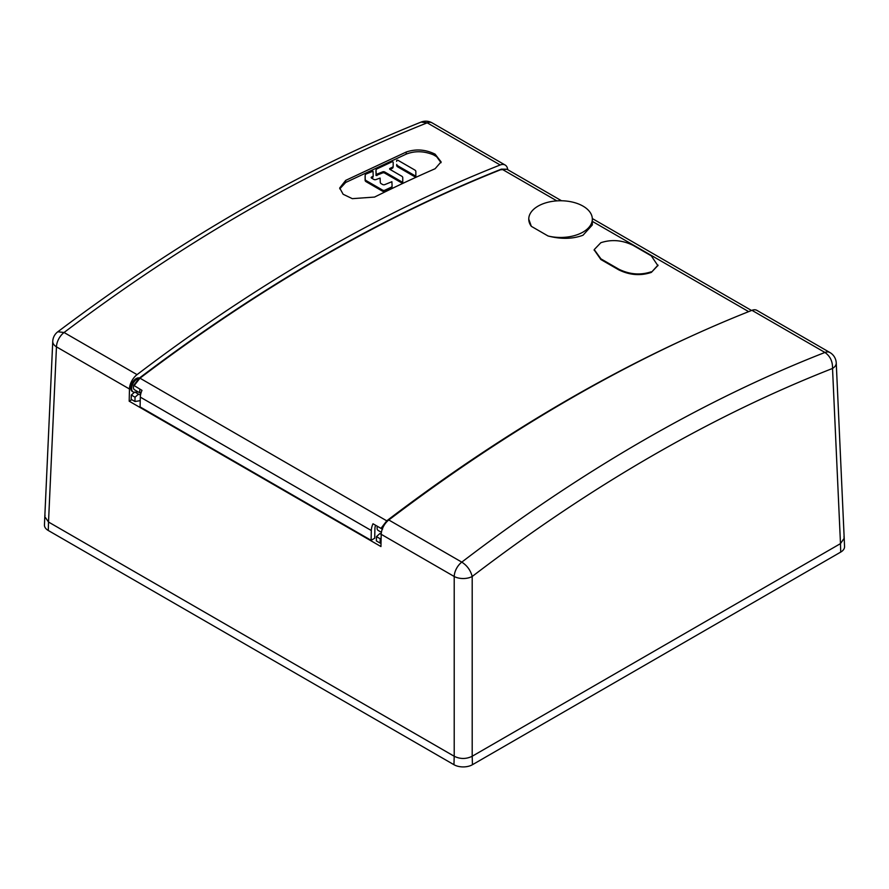 <?xml version="1.0" encoding="UTF-8"?>
<svg xmlns="http://www.w3.org/2000/svg" width="889" height="889" viewBox="0 0 889 889"><rect width="100%" height="100%" fill="white"/><g stroke="black" fill="none" stroke-linecap="round" stroke-linejoin="round"><path stroke-width="1.33" d="M339.765 188.857L345.677 182.478L406.184 154.13C414.874 150.741 423.942 150.963 433.388 154.808L436.632 156.686L441.033 162.698M406.184 154.13L406.217 152.03C415.908 148.73 425.542 149.441 435.11 154.164L441.1 161.865L435.11 168.732A1645.395 949.974 -60 0 0 374.558 197.069L352.311 198.658L343.132 194.258L339.698 187.979L345.688 180.389L345.677 182.478M829.881 352.511A12.713 7.345 120 0 0 824.948 352.466C830.204 356.178 832.726 361.512 832.526 368.446L840.483 543.624A12.713 7.345 0 0 0 840.483 543.624L472.192 756.25C466.203 759.195 460.202 759.195 454.212 756.261A12.713 7.345 0 0 0 454.212 756.261L454.212 576.494A12.713 6.956 0 0 0 472.192 576.494L472.192 756.261A12.713 7.345 0 0 0 472.192 756.25L840.483 543.624L844.194 538.245A12.713 7.345 0 0 0 843.917 536.889M45.083 515.298A12.713 7.345 0 0 0 44.806 516.665L48.517 522.032L454.212 756.261L453.957 764.707L48.273 530.489A13.068 7.545 180 0 1 44.45 524.966L44.794 516.809M131.805 399.694L129.194 401.206L380.948 546.546L381.214 534.345A12.713 7.345 -60 0 1 388.804 519.987A1645.395 949.974 -60 0 1 570.382 398.694A1645.395 949.974 -60 0 1 751.95 310.328A12.713 7.345 -60 0 1 756.906 310.372L829.904 352.522M381.414 532.333L378.147 530.444A5.09 2.934 -60 0 1 377.392 526.299M507.73 169.699A12.713 7.345 120 0 0 505.152 165.032A12.713 7.345 120 0 0 500.196 164.976A1645.395 949.974 120 0 0 318.618 253.343A1645.395 949.974 120 0 0 137.05 374.636A12.713 7.345 120 0 0 129.461 388.993L129.194 401.206M138.906 378.447A7.634 4.401 120 0 0 137.028 379.136A7.634 4.401 120 0 0 132.05 385.859A7.634 4.401 120 0 0 133.217 391.971L132.317 391.449A7.634 4.401 -60 0 1 131.15 385.337A7.634 4.401 -60 0 1 136.128 378.614A7.634 4.401 -60 0 1 139.451 378.025M133.217 391.971A7.634 4.401 120 0 0 134.395 392.327M135.228 392.282A7.634 4.401 120 0 0 137.028 391.593A7.634 4.401 120 0 0 137.328 391.416M140.029 389.238A5.09 2.934 120 0 0 140.784 393.405L134.483 389.771A5.09 2.934 -60 0 1 133.739 385.593M388.804 519.987L461.791 562.126A12.713 7.345 120 0 0 454.212 576.494L379.892 533.556L376.458 536.612L380.192 538.767L381.137 537.912M844.194 538.245L836.249 362.956A12.713 7.334 -2.6 0 1 832.537 368.446C711.922 415.741 591.807 485.083 472.192 576.494C470.592 570.349 467.125 565.56 461.802 562.126A1644.883 973.111 -61.3 0 1 643.003 440.622A1644.883 973.111 -61.3 0 1 824.936 352.455M500.196 164.976L427.198 122.826A12.713 7.345 -60 0 1 432.154 122.882L505.152 165.032M432.21 122.915A12.713 12.713 0 0 0 421.086 122.082L427.198 122.826A1644.883 925.66 121.2 0 0 245.997 211.415A1644.883 925.66 121.2 0 0 64.064 332.497L57.807 331.775A12.713 12.713 0 0 0 52.751 341.365A12.713 7.334 2.6 0 0 56.463 346.854A12.713 7.345 -60 0 1 64.052 332.497L137.05 374.636M406.217 152.03L345.688 180.389M844.206 538.401L844.55 546.557A13.068 7.545 180 0 1 840.727 552.08L472.448 764.707A13.068 7.545 180 0 1 453.957 764.707M129.461 388.993L56.463 346.854L48.517 522.032A12.713 7.345 0 0 0 48.528 522.032L454.212 756.25M401.728 181.8L402.761 181.645L402.75 177.611A3.8 1.978 4.4 0 0 401.628 176.144L390.071 169.466A1.522 0.789 -175.6 0 1 389.626 168.854A1.522 0.789 -175.6 0 1 390.071 168.343L392.082 167.399A3.8 1.978 4.4 0 0 393.182 166.143A3.8 1.978 4.4 0 0 393.182 166.054L393.171 162.031L392.127 161.742L377.125 168.81A3.8 1.978 4.4 0 0 376.025 170.077A3.8 1.978 4.4 0 0 376.025 170.155L376.214 174.422L382.581 171.877A1.522 0.789 -175.6 0 1 384.726 171.988L401.728 181.8L401.65 182.89L384.648 173.066A1.522 0.789 4.4 0 0 382.503 172.955L376.136 175.5L375.947 171.244A3.8 1.978 -175.6 0 1 375.947 171.155A3.8 1.978 -175.6 0 1 375.958 171.077M402.761 181.645L402.684 182.734L401.661 182.901L401.75 181.812M393.171 166.221L393.105 167.132A3.8 1.978 -175.6 0 1 393.094 167.221A3.8 1.978 -175.6 0 1 391.993 168.477L389.993 169.421L390.071 168.343M392.071 186.134L392.005 187.057A3.8 1.978 -175.6 0 1 392.005 187.135A3.8 1.978 -175.6 0 1 390.904 188.401L384.693 191.324A1.522 0.789 -175.6 0 1 382.559 191.202L366.235 181.778A3.8 1.978 -175.6 0 1 365.123 180.323L365.101 176.344A3.8 1.978 -175.6 0 1 365.101 176.266A3.8 1.978 -175.6 0 1 365.112 176.178M382.637 190.124A1.522 0.789 4.4 0 0 384.781 190.235L390.982 187.323A3.8 1.978 4.4 0 0 392.082 186.057A3.8 1.978 4.4 0 0 392.082 185.979L391.893 181.712L384.759 184.623A1.522 0.789 -175.6 0 1 382.614 184.501L381.403 183.812A3.8 1.978 -175.6 0 1 380.292 182.345L380.092 178.067L375.98 179.556A1.522 0.789 -175.6 0 1 373.836 179.434L371.624 178.156A1.522 0.789 -175.6 0 1 371.18 177.544A1.522 0.789 -175.6 0 1 371.624 177.033L372.102 176.811A3.8 1.978 4.4 0 0 373.202 175.544A3.8 1.978 4.4 0 0 373.202 175.466L373.013 171.199L366.29 173.922A3.8 1.978 4.4 0 0 365.19 175.177A3.8 1.978 4.4 0 0 365.19 175.266L365.201 179.234A3.8 1.978 4.4 0 0 366.312 180.7L382.637 190.124L382.559 191.202M371.624 177.033L372.024 177.889A3.8 1.978 -175.6 0 0 373.124 176.633L373.202 175.544M373.191 175.633L373.124 176.544A3.8 1.978 -175.6 0 1 373.124 176.633M415.852 175.5L415.774 176.567L414.741 176.722L397.783 166.921A3.8 1.978 -175.6 0 1 396.661 165.465L396.75 164.376A3.8 1.978 4.4 0 0 397.861 165.843L414.83 175.633L415.863 175.477L415.841 171.444A3.8 1.978 4.4 0 0 414.73 169.977L397.761 160.176L396.727 160.331L396.65 161.42M415.863 175.477L415.774 176.567M381.025 542.946L380.125 543.079L380.192 538.767M381.225 534.045A5.09 2.934 -60 0 1 380.614 533.978M376.458 536.612L376.358 540.912L380.125 543.079M375.603 525.266A7.634 4.401 120 0 0 374.914 528.555L374.702 538.234L371.102 540.312L371.313 530.522A12.713 7.345 -60 0 1 373.002 523.765L380.981 528.377L386.848 520.743A1645.328 957.586 119.6 0 1 689.631 336.92M371.102 540.312L140.095 406.918L140.318 397.127A12.713 7.345 120 0 1 141.996 390.382L133.861 385.426M133.606 385.426L139.329 378.103C260.155 286.747 380.836 217.083 501.385 169.132L506.93 169.232L500.952 169.777L501.996 169.199A1645.328 942.396 -59.6 0 0 139.973 378.181L134.028 385.77M583.017 235.229L592.33 224.95L592.33 219.105A31.793 18.358 180 0 1 583.017 232.085A31.793 18.358 180 0 1 548.024 235.974C560.992 239.33 572.649 239.085 583.017 235.229M531.322 226.328A31.793 18.358 180 0 1 528.755 219.105L531.322 226.328L548.024 235.974M657.971 265.411L651.393 272.356A1645.395 950.052 120 0 0 651.07 272.49C640.391 276.001 629.656 275.146 618.844 269.9L618.911 269.245L600.931 258.866L600.864 259.521L618.844 269.9M600.864 259.521L594.196 249.942M138.484 394.16L134.761 392.005L131.316 395.049L131.183 399.339L134.95 401.506L135.039 397.205L138.484 394.16A5.09 2.934 120 0 0 138.817 394.405A5.09 2.934 120 0 0 140.629 394.494M137.973 391.782L135.506 392.438M140.24 400.428A12.079 6.979 -60 0 1 138.44 400.961L134.95 401.506M135.039 397.205L131.316 395.049M382.603 529.066L380.981 528.377M528.755 219.105A31.793 18.358 180 0 1 538.067 206.126A31.793 18.358 180 0 1 589.763 211.871A31.793 18.358 180 0 1 592.33 219.105M600.931 258.866L594.219 249.609L600.797 242.753A1646.15 950.497 120 0 1 601.131 242.619C611.832 239.197 622.567 240.152 633.324 245.475L651.304 255.865L657.938 265.733M651.393 272.356L658.016 265.078M618.911 269.245C629.679 274.479 640.424 275.346 651.137 271.823L651.07 272.49M751.95 310.328L824.948 352.466M57.807 331.786C179.2 240.319 300.293 170.421 421.086 122.093L420.808 122.204M472.448 764.707L472.192 756.25M840.472 543.635L840.727 552.08M48.273 530.489L48.528 522.032M376.036 174.188L375.958 175.266M375.947 171.244L376.025 170.155M376.992 175.544L377.08 174.466M382.581 171.877L382.503 172.955M384.648 173.066L384.726 171.988M402.684 182.723L402.761 181.667M392.082 167.399L391.993 168.477M384.693 191.324L384.781 190.235M366.235 181.778L366.312 180.7M390.982 187.323L390.904 188.401M372.102 176.811L372.024 177.889M365.101 176.344L365.19 175.266M365.201 179.234L365.123 180.323M396.75 164.376L396.661 165.465M397.783 166.921L397.861 165.843M414.83 175.633L414.741 176.722M371.313 530.522L140.318 397.127M139.206 378.592L139.962 378.181L387.382 521.198M592.33 221.361L748.649 311.628M501.996 169.199L556.847 200.87M44.806 516.653L52.751 341.365M836.249 362.956A12.713 12.713 0 0 0 829.848 352.488M375.947 171.155L376.025 170.077M393.094 167.221L393.182 166.143M392.005 187.135L392.082 186.057M365.101 176.266L365.19 175.177M506.919 169.232L561.515 200.758M592.318 218.55L751.538 310.483M594.219 249.609L594.152 250.265"/></g></svg>
